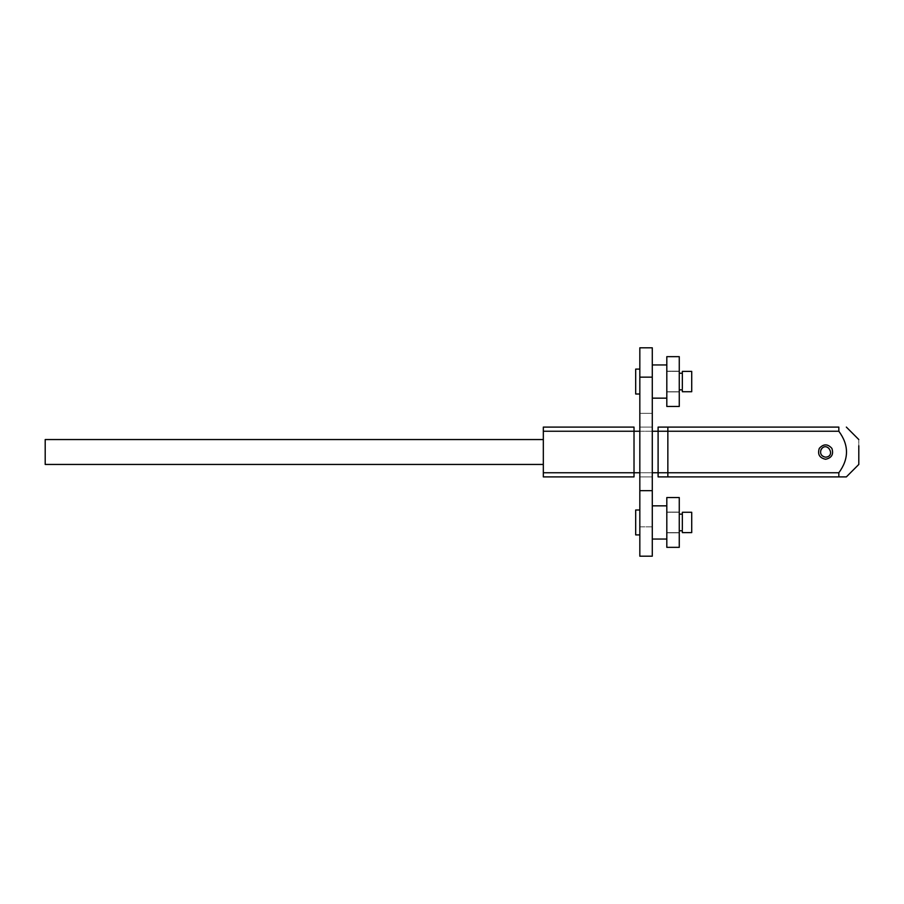 <?xml version="1.0" encoding="UTF-8"?>
<svg xmlns="http://www.w3.org/2000/svg" width="904" height="904" viewBox="0 0 904 904"><rect width="100%" height="100%" fill="white"/><g stroke="black" fill="none" stroke-linecap="round" stroke-linejoin="round"><path stroke-width="0.68" stroke-dasharray="4.52 3.39" d="M858.8 464.453L858.8 445.774C858.8 437.83 858.8 437.83 858.8 445.774L858.8 464.453M543.327 464.453L543.327 439.547L543.327 464.453L45.2 464.453L45.2 439.547L45.2 464.453L543.327 464.453L45.2 464.453L45.2 439.547L543.327 439.547L543.327 464.453L543.327 439.547L45.2 439.547M543.327 431.242L634.02 431.242L543.327 431.242L634.02 431.242L634.02 427.095L634.02 431.242L634.02 427.095L543.327 427.095L634.02 427.095L543.327 427.095L543.327 476.905L543.327 427.095L543.327 476.905L634.02 476.905L634.02 472.758L634.02 476.905L543.327 476.905L634.02 476.905L634.02 441.627C634.02 428.383 634.02 428.383 634.02 441.627L634.02 472.758L634.02 441.627C634.02 428.383 634.02 428.383 634.02 441.627L634.02 472.758L639.829 472.758L639.829 441.627C639.829 428.383 639.829 428.383 639.829 441.627L639.829 472.758L639.829 441.627C639.829 428.383 639.829 428.383 639.829 441.627L639.829 472.758L639.829 427.095L652.281 427.095L652.281 476.905L639.829 476.905L639.829 472.758L639.829 476.905L652.281 476.905L652.281 427.095L652.281 476.905L652.281 427.095L639.829 427.095L652.281 427.095L652.281 476.905L652.281 427.095L639.829 427.095L639.829 472.758L639.829 427.095L652.281 427.095L652.281 472.758L652.281 441.627C652.281 428.383 652.281 428.383 652.281 441.627L652.281 472.758L652.281 441.627C652.281 428.383 652.281 428.383 652.281 441.627L652.281 472.758L658.101 472.758L658.101 441.627C658.101 428.383 658.101 428.383 658.101 441.627L658.101 472.758L658.101 441.627C658.101 428.383 658.101 428.383 658.101 441.627L658.101 472.758L658.101 427.095L667.853 427.095L667.853 476.905L658.101 476.905L838.833 476.905L838.833 472.758C849.048 458.916 849.048 445.084 838.833 431.242L838.833 427.095L658.101 427.095L658.101 476.905L658.101 427.095L667.853 427.095M825.589 457.187C814.843 456.339 823.985 440.519 830.087 449.401C831.454 453.65 829.951 456.249 825.589 457.187M825.589 459.266C831.703 457.944 833.804 454.316 831.883 448.373C827.691 443.728 823.499 443.728 819.295 448.373C817.385 454.316 819.476 457.944 825.589 459.266C831.703 457.944 833.804 454.316 831.883 448.373C827.691 443.728 823.499 443.728 819.295 448.373C817.385 454.316 819.476 457.944 825.589 459.266C819.476 457.944 817.385 454.316 819.295 448.373C823.499 443.728 827.691 443.728 831.883 448.373C833.804 454.316 831.703 457.944 825.589 459.266M635.681 390.358L635.681 394.008L639.829 394.008L639.829 369.103L635.681 369.103L635.681 390.358L635.681 369.103M635.681 531.247L635.681 534.897L639.829 534.897L639.829 509.992L635.681 509.992L635.681 531.247L635.681 509.992M639.829 534.897L639.829 509.992M634.02 431.242L634.02 472.758L634.02 431.242L639.829 431.242L639.829 427.095L639.829 476.905L652.281 476.905L652.281 472.758L652.281 476.905L639.829 476.905L639.829 427.095L652.281 427.095L639.829 427.095L639.829 476.905L652.281 476.905L639.829 476.905L639.829 427.095L652.281 427.095L652.281 472.758L652.281 431.242L639.829 431.242L639.829 476.905L652.281 476.905L639.829 476.905L639.829 431.242L838.833 431.242M691.718 529.631L691.718 512.274L691.718 532.614L682.339 532.614L682.339 512.624L682.339 530.75L679.266 530.75L679.266 514.421L679.266 530.75M682.339 512.274L682.339 529.631L682.339 512.274L691.718 512.274M682.339 528.32L682.339 514.139L682.339 528.32M679.266 514.139L679.266 528.32L679.266 514.139L682.339 514.139M679.266 529.631L679.266 532.614L666.813 532.614L666.813 512.624L666.813 532.614L679.266 532.614L679.266 512.274L679.266 529.631M666.813 512.274L666.813 529.631L666.813 512.274L679.266 512.274L666.813 512.274M666.813 539.044L666.813 505.844L666.813 539.044L652.281 539.044L652.281 506.409L652.281 539.044M652.281 505.844L652.281 534.185L652.281 505.844L666.813 505.844M691.718 388.743L691.718 371.386L691.718 391.726L682.339 391.726L682.339 371.736L682.339 389.861L679.266 389.861L679.266 373.533L679.266 389.861M682.339 371.386L682.339 388.743L682.339 371.386L691.718 371.386M682.339 387.421L682.339 373.25L682.339 387.421M679.266 373.25L679.266 387.421L679.266 373.25L682.339 373.25M679.266 388.743L679.266 391.726L666.813 391.726L666.813 371.736L666.813 391.726L679.266 391.726L679.266 371.386L679.266 388.743M666.813 371.386L666.813 388.743L666.813 371.386L679.266 371.386L666.813 371.386M666.813 398.155L666.813 364.956L666.813 398.155L652.281 398.155L652.281 365.521L652.281 398.155M652.281 364.956L652.281 393.296L652.281 364.956L666.813 364.956M652.281 347.803L652.281 556.197L652.281 347.803L639.829 347.803L639.829 413.331L652.281 413.331L652.281 347.803M639.829 377.149L639.829 526.851L652.281 526.851L652.281 413.331L639.829 413.331L639.829 556.197L652.281 556.197L652.281 526.851L639.829 526.851L639.829 377.149L652.281 377.149M652.281 490.669L639.829 490.669M639.829 394.008L639.829 369.103M666.813 497.539L666.813 547.349L679.266 547.349L679.266 497.539L666.813 497.539M666.813 522.444L666.813 512.071L679.266 512.071L679.266 532.818L679.266 512.071L679.266 522.444L679.266 512.071L679.266 522.444L679.266 512.071L679.266 522.444L679.266 512.071L679.266 522.444L679.266 512.071L679.266 522.444L679.266 512.071L666.813 512.071L679.266 512.071L666.813 512.071L679.266 512.071L666.813 512.071L679.266 512.071L666.813 512.071L679.266 512.071L666.813 512.071L679.266 512.071L666.813 512.071L666.813 532.818L666.813 522.444M667.853 476.905L658.101 476.905L658.101 431.242M658.101 452L658.101 434.022L658.101 452M652.281 452L652.281 469.978L652.281 452M639.829 452L639.829 434.022L639.829 452M666.813 356.651L666.813 406.461L679.266 406.461L679.266 356.651L666.813 356.651M666.813 381.556L666.813 371.182L679.266 371.182L679.266 391.929L679.266 371.182L679.266 381.556L679.266 371.182L679.266 381.556L679.266 371.182L679.266 381.556L679.266 371.182L679.266 381.556L679.266 371.182L679.266 381.556L679.266 371.182L666.813 371.182L679.266 371.182L666.813 371.182L679.266 371.182L666.813 371.182L679.266 371.182L666.813 371.182L679.266 371.182L666.813 371.182L679.266 371.182L666.813 371.182L666.813 381.556M543.327 472.758L634.02 472.758M639.829 472.758L652.281 472.758L639.829 472.758M658.101 472.758L838.833 472.758M666.813 532.818L679.266 532.818L666.813 532.818M666.813 391.929L679.266 391.929L666.813 391.929"/><path stroke-width="1.36" d="M825.589 457.187C836.336 456.339 827.205 440.519 821.103 449.401C819.725 453.65 821.227 456.249 825.589 457.187M825.589 459.266C819.476 457.944 817.385 454.316 819.295 448.373C823.499 443.728 827.691 443.728 831.883 448.373C833.804 454.316 831.703 457.944 825.589 459.266M858.8 464.453L858.8 445.774C858.8 437.83 858.8 437.83 858.8 445.774L858.8 464.453L846.347 476.905L667.853 476.905L667.853 431.242L838.833 431.242L838.833 427.095C849.048 427.095 849.048 427.095 838.833 427.095C849.048 427.095 849.048 427.095 838.833 427.095L667.853 427.095L667.853 431.242L658.101 431.242L658.101 476.905L667.853 476.905M45.2 439.547L543.327 439.547L45.2 439.547L45.2 464.453L543.327 464.453M652.281 472.758L838.833 472.758L838.833 476.905L846.347 476.905M838.833 472.758C849.048 458.916 849.048 445.084 838.833 431.242M666.813 547.349L666.813 497.539L679.266 497.539L679.266 547.349L666.813 547.349M635.681 390.358L635.681 369.521L635.681 394.008L639.829 394.008M635.681 531.247L635.681 510.421L635.681 534.897L639.829 534.897M691.718 529.631L691.718 512.624L691.718 532.614L682.339 532.614L682.339 530.75L679.266 530.75M682.339 529.631L682.339 512.624L682.339 529.631M691.718 388.743L691.718 371.736L691.718 391.726L682.339 391.726L682.339 389.861L679.266 389.861M682.339 388.743L682.339 371.736L682.339 388.743M652.281 347.803L652.281 556.197L639.829 556.197L639.829 347.803L652.281 347.803M639.829 377.149L652.281 377.149M652.281 490.669L639.829 490.669M667.853 427.095L658.101 427.095L658.101 431.242L652.281 431.242M543.327 431.242L543.327 427.095L634.02 427.095L634.02 431.242L543.327 431.242L543.327 472.758L634.02 472.758L634.02 431.242L639.829 431.242M639.829 472.758L634.02 472.758L634.02 476.905L543.327 476.905L543.327 472.758M666.813 406.461L666.813 356.651L679.266 356.651L679.266 406.461L666.813 406.461M858.8 439.547L846.347 427.095M639.829 509.992L635.681 509.992M691.718 512.274L682.339 512.274M682.339 514.139L679.266 514.139M666.813 539.044L652.281 539.044M666.813 505.844L652.281 505.844M691.718 371.386L682.339 371.386M682.339 373.25L679.266 373.25M666.813 398.155L652.281 398.155M666.813 364.956L652.281 364.956M639.829 369.103L635.681 369.103"/></g></svg>
